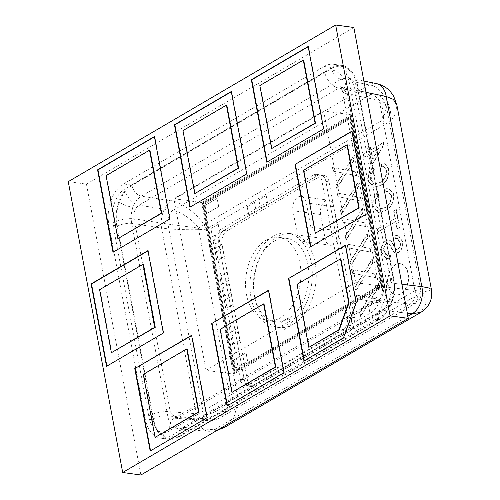 <?xml version="1.0" encoding="UTF-8"?>
<svg xmlns="http://www.w3.org/2000/svg" width="500" height="500" viewBox="0 0 500 500"><rect width="100%" height="100%" fill="white"/><g stroke="black" fill="none" stroke-linecap="round" stroke-linejoin="round"><path stroke-width="0.38" stroke-dasharray="2.5 1.88" d="M140.881 475L86.444 184.137L68.256 181.637M86.444 184.137L353.85 27.5M310.775 246.681L367.644 213.65L352.225 131.237L351.875 131.444M352.225 131.237L351.825 131.181M367.644 213.65L367.25 213.594M310.819 246.938L310.425 246.881M347.35 144.85L303.9 170.306L315.694 233.325M303.9 170.306L303.5 170.25M227.425 405.775L284.294 372.75L268.875 290.338L268.525 290.538M268.875 290.338L268.475 290.281M284.294 372.75L283.9 372.694M227.469 406.031L227.075 405.981M264 303.95L220.55 329.4L232.344 392.419M220.55 329.4L220.15 329.344M150.544 450.806L207.419 417.781L191.994 335.369L191.644 335.575M191.994 335.369L191.6 335.312M207.419 417.781L207.019 417.725M150.594 451.069L150.194 451.012M187.125 348.981L143.669 374.431L155.463 437.456M143.669 374.431L143.275 374.381M106.875 366.112L163.35 333.031M106.925 366.375L106.531 366.319M163.75 333.088L148.325 250.675L147.981 250.881M148.325 250.675L147.931 250.619M143.456 264.288L100 289.738L111.794 352.762M100 289.738L99.606 289.688M113.35 252.05L169.825 218.969M113.394 252.306L113 252.256M170.219 219.025L154.794 136.613L154.45 136.812M154.794 136.613L154.4 136.556M149.925 150.225L106.475 175.675L118.269 238.7M106.475 175.675L106.075 175.625M190.225 207.019L246.706 173.938M190.275 207.275L189.881 207.219M247.1 173.988L231.675 91.581L231.331 91.781M231.675 91.581L231.281 91.525M226.806 105.188L183.35 130.644L195.144 193.663M183.35 130.644L182.956 130.588M267.106 161.981L323.581 128.9M267.156 162.244L266.756 162.188M323.975 128.956L308.556 46.544L308.206 46.75M308.556 46.544L308.163 46.487M303.681 60.156L260.231 85.612L272.025 148.631M260.231 85.612L259.837 85.556M304.3 360.744L343.888 337.837L356.481 302.644L345.75 245.3L345.406 245.506M345.75 245.3L345.356 245.25M356.481 302.644L356.087 302.587M343.888 337.837L343.494 337.788M304.35 361L303.956 360.944M340.881 258.913L297.425 284.369L309.219 347.388M297.425 284.369L297.031 284.312M320.637 214.531A10.512 6.844 -82.2 0 1 328.756 200.2A10.512 6.844 -82.2 0 1 334.012 206.7L338.544 230.938A10.512 6.844 -82.2 0 1 330.431 245.269A10.512 6.844 -82.2 0 1 325.175 238.769L320.637 214.531L292.962 210.731L297.5 234.969A10.512 6.844 -82.2 0 0 302.756 241.469A10.512 6.844 -82.2 0 0 310.869 227.138L306.331 202.894A10.512 6.844 -82.2 0 0 301.081 196.4A10.512 6.844 -82.2 0 0 292.962 210.731M228.744 324.406L236.1 320.1L237.644 328.344L230.287 332.65L228.744 324.406L236.1 320.1M258.775 199.881L266.131 195.575L267.675 203.812L260.319 208.119L258.775 199.881L266.131 195.575M219.781 276.512L227.138 272.206L228.681 280.444L221.325 284.756L219.781 276.512L227.138 272.206M210.819 228.619L218.175 224.312L219.719 232.55L212.362 236.856L210.819 228.619L218.175 224.312M230.987 336.381L238.344 332.075L239.881 340.319L232.531 344.625L230.987 336.381L238.344 332.075M247.144 206.694L254.5 202.387L256.044 210.625L248.688 214.938L247.144 206.694L254.5 202.387M215.3 252.562L222.656 248.256L224.2 256.5L216.844 260.806L215.3 252.562L222.656 248.256M222.025 288.488L229.375 284.181L230.919 292.419L223.569 296.725L222.025 288.488L229.375 284.181M224.262 300.462L231.619 296.15L233.162 304.394L225.806 308.7L224.262 300.462L231.619 296.15M281.606 321.85L288.956 317.544L290.5 325.781L283.144 330.087L281.606 321.85L288.956 317.544M235.138 370.044L204.106 204.256L349.844 118.888L380.875 284.681L235.212 370.056L204.106 204.256M233.975 359.862L235.512 368.106L247.55 361.056L246.006 352.812L233.975 359.862L235.512 368.106M206.612 213.656L218.644 206.606L217.1 198.363L205.069 205.413L206.612 213.656L218.644 206.606M214.606 248.831L213.062 240.594L218.744 237.262L220.287 245.506L214.681 248.844L213.062 240.594M350.769 116.3L382.488 285.775L234.213 372.631L202.494 203.156L350.694 116.287L382.406 285.763L234.131 372.619L202.413 203.144L350.694 116.287M201.562 202.519L351.306 114.8L383.425 286.413L233.675 374.131L201.562 202.519L173.881 198.719L323.631 111L351.306 114.8M323.631 111L355.744 282.613L206 370.331L233.675 374.131M206 370.331L173.881 198.719M355.744 282.613L383.425 286.413M238.419 332.088L239.881 340.319M239.963 340.325L232.531 344.625M232.606 344.631L231.069 336.394M254.575 202.394L256.044 210.625M256.119 210.637L248.688 214.938M248.769 214.944L247.225 206.706M218.25 224.319L219.719 232.55M219.794 232.562L212.362 236.856M212.444 236.869L210.9 228.625M222.738 248.269L224.2 256.5M224.275 256.506L216.844 260.806M216.925 260.819L215.381 252.575M227.219 272.219L228.681 280.444M228.756 280.456L221.325 284.756M221.406 284.762L219.862 276.525M229.456 284.188L230.919 292.419M231 292.431L223.569 296.725M223.644 296.737L222.106 288.5M266.212 195.581L267.675 203.812M267.75 203.825L260.319 208.119M260.4 208.131L258.856 199.887M231.7 296.163L233.162 304.394M233.238 304.406L225.806 308.7M225.888 308.712L224.344 300.469M236.181 320.112L237.644 328.344M237.725 328.35L230.287 332.65M230.369 332.663L228.825 324.419M289.037 317.55L290.5 325.781M290.581 325.794L283.144 330.087M283.225 330.1L281.681 321.863M381.644 285.244L350.412 117.537L203.181 203.663L350.256 117.513L381.644 285.244L234.569 371.394L203.181 203.663M381.8 285.269L234.569 371.394M204.188 204.262L349.844 118.888M235.212 370.056L380.875 284.681M380.95 284.688L349.925 118.894M234.731 371.419L203.337 203.688M235.594 368.113L247.55 361.056M234.05 359.875L246.006 352.812M246.088 352.825L247.625 361.062M218.725 206.619L217.1 198.363M206.688 213.663L205.069 205.413M205.15 205.425L217.181 198.375M213.137 240.6L218.744 237.262M214.681 248.844L220.287 245.506M220.362 245.512L218.825 237.275M400.988 293.844A15.769 10.263 97.8 0 1 396.119 294.925A15.769 10.263 97.8 0 1 387.875 281.606A15.769 10.263 97.8 0 1 395.544 264.762A15.769 10.263 97.8 0 1 400.412 263.681A15.769 10.263 97.8 0 1 408.65 277A15.769 10.263 97.8 0 1 400.988 293.844M400.594 293.794A15.769 10.263 97.8 0 1 395.725 294.869A15.769 10.263 97.8 0 1 387.481 281.55A15.769 10.263 97.8 0 1 395.15 264.706A15.769 10.263 97.8 0 1 400.012 263.625A15.769 10.263 97.8 0 1 408.256 276.944A15.769 10.263 97.8 0 1 400.594 293.794M131.988 185.438C126.506 188.787 122.312 194.394 119.406 202.256C116.65 210.225 115.975 218.219 117.381 226.25L153.425 418.85C155.006 426.775 158.244 432.481 163.144 435.969C168.131 439.206 173.388 439.275 178.912 436.181A10.512 7.106 -120.4 0 1 181.506 428.194L181.506 428.194A10.512 7.106 -120.4 0 1 184.725 427.537L178.675 429.025L174.1 427.388C170.837 425.069 168.719 421.262 167.738 415.988L131.694 223.381C130.681 218.019 131.088 212.681 132.925 207.369C134.869 202.131 137.7 198.4 141.431 196.175L341.081 79.225A10.512 7.106 -120.4 0 1 331.637 68.487L131.988 185.438A10.512 7.106 59.6 0 0 141.431 196.175L171.294 200.863A21.025 12.919 -81.1 0 0 161.556 228.069L197.138 418.206A21.025 13.425 -85.7 0 0 208.363 431.269A21.025 13.425 -85.7 0 0 208.369 431.269A21.025 13.425 -85.7 0 0 214.125 429.762L218.381 429.606M365.994 92.375L358.069 90.781L394.119 283.381A10.512 3.638 -10.6 0 1 390.737 281.438A10.512 3.638 -10.6 0 1 393.169 278.419L357.119 85.819C355.538 77.894 352.3 72.188 347.406 68.7A10.512 7.594 124.2 0 0 349.4 78.475L349.4 78.475A10.512 7.594 124.2 0 0 351.481 79.344C354.75 81.669 356.944 85.481 358.069 90.781A10.512 3.638 -10.6 0 1 354.694 88.837A10.512 3.638 -10.6 0 1 357.119 85.819M401.906 284.288L394.119 283.381C394.981 288.725 394.494 294.056 392.656 299.363C390.719 304.606 387.962 308.344 384.381 310.587A10.512 7.106 59.6 0 0 381.156 311.244L381.156 311.244A10.512 7.106 59.6 0 0 378.562 319.231C384.038 315.881 388.231 310.275 391.144 302.413A10.512 2.456 -160.3 0 1 389.156 299.956A10.512 2.456 -160.3 0 1 392.656 299.363M117.381 226.25A10.512 3.638 -10.6 0 1 131.694 223.381L161.556 228.069C172.537 229.7 196.7 230.294 206.306 229.163C201.412 217.113 182.506 201.831 171.294 200.863L369.244 84.906A21.025 13.906 -78.6 0 1 376.475 83.6M153.425 418.85A10.512 3.638 -10.6 0 1 167.738 415.988L197.138 418.206C208.206 420.312 230.413 410.438 238.263 399.925L206.306 229.163L390.9 121.037C392.481 105.194 380.788 85.688 369.244 84.906L341.081 79.225L348.044 77.862L351.481 79.344M273.875 241.287A42.05 27.363 97.8 0 1 286.856 238.412A42.05 27.363 97.8 0 1 308.831 273.931A42.05 27.363 97.8 0 1 288.394 318.85A42.05 27.363 97.8 0 1 275.413 321.731A42.05 27.363 97.8 0 1 253.438 286.212A42.05 27.363 97.8 0 1 273.875 241.287M265.969 240.2A42.05 27.363 97.8 0 1 278.95 237.325A42.05 27.363 97.8 0 1 300.925 272.844A42.05 27.363 97.8 0 1 280.487 317.769A42.05 27.363 97.8 0 1 267.506 320.644A42.05 27.363 97.8 0 1 245.531 285.125A42.05 27.363 97.8 0 1 265.969 240.2M380.306 182.4L374.462 184.112L370.788 179.737C370.462 175.475 371.712 172.25 374.544 170.056L373.331 167.456C369.556 170.6 367.919 175.044 368.419 180.8L373.719 187.3L380.856 185.394C386.587 182.45 389.294 176.887 388.975 168.694L384.081 162.919L381.463 163.106L381.413 166.444L383.444 166.331L386.688 170.175C386.825 176.281 384.7 180.356 380.306 182.4L374.069 184.062L370.788 179.737M385.031 207.65L379.188 209.363L375.513 204.981C375.188 200.725 376.438 197.494 379.269 195.3L378.056 192.7C374.281 195.844 372.644 200.294 373.144 206.044L378.444 212.544L385.581 210.637C391.312 207.7 394.019 202.131 393.7 193.938L388.8 188.169L386.188 188.35L386.138 191.688L388.169 191.575L391.413 195.425C391.55 201.525 389.425 205.6 385.031 207.65L378.794 209.306L375.513 204.981M395.425 218.4L377.688 228.794L378.244 231.775L395.988 221.381L397.381 228.844L399.694 227.488L396.344 209.587L394.031 210.944L395.425 218.4L377.688 228.794M386.219 240.637C382.638 243.1 381.175 247.031 381.825 252.438L386.575 258.788L390.819 257.806L390.256 254.819L387.406 255.438L384.162 251.194C383.631 247.844 384.456 245.344 386.637 243.7L388.294 243.263L389.794 244.494L393.606 251.688L395.913 253.081L398.556 252.444C401.956 250.044 403.281 246.269 402.531 241.106L398.237 235.2L394.994 235.906L395.55 238.894L397.537 238.512L400.194 242.35C400.831 245.419 400.163 247.756 398.181 249.35L396.244 249.506L391.763 241.525L389.2 239.887L385.825 240.581C382.244 243.044 380.775 246.975 381.431 252.381L381.825 252.438M381.431 252.381L386.181 258.731L390.419 257.75L389.862 254.769L387.013 255.381L383.762 251.144C383.237 247.787 384.062 245.287 386.244 243.644L387.9 243.206L389.4 244.444L393.212 251.637L395.519 253.025L398.162 252.387C401.562 249.994 402.887 246.213 402.131 241.056L397.837 235.144L394.6 235.856L395.156 238.837L397.144 238.456L399.8 242.294C400.438 245.362 399.769 247.7 397.788 249.294L395.85 249.45L396.819 249.694L395.85 249.45L391.369 241.469L391.763 241.525M368.606 151.312L363.719 154.175L364.281 157.156L369.162 154.3L371.05 164.363L373.619 162.856L383.938 144.812L383.519 142.581L371.175 149.806L370.619 146.825L368.05 148.331L368.606 151.312L363.719 154.175M365.962 302.931L360 312.656L360.694 316.369L370.031 301.156L380.469 303.131L379.787 299.475L372.906 298.212L371.294 298.4L371.688 298.456L377.75 288.581L377.05 284.856L369.3 297.494L356.712 295.113L357.4 298.775L367.356 300.656L359.6 312.6L360 312.656M359.6 312.6L360.3 316.319L369.637 301.106L380.075 303.075L379.387 299.419L373.462 298.3L371.688 298.456M361.188 277.425L355.225 287.15L355.919 290.863L365.256 275.65L375.694 277.625L375.012 273.969L368.531 272.756L366.519 272.894L366.912 272.95L372.975 263.075L372.275 259.35L364.525 271.988L351.944 269.606L352.625 273.269L362.587 275.15L361.188 277.425L360.794 277.375L354.831 287.094L355.225 287.15M354.831 287.094L355.525 290.812L364.862 275.6L375.3 277.569L374.619 273.913L368.688 272.794L366.912 272.95M356.413 251.919L350.45 261.637L351.144 265.356L360.481 250.144L370.925 252.119L370.238 248.456L363.363 247.2L361.744 247.387L362.137 247.444L368.2 237.569L367.506 233.844L359.75 246.481L347.169 244.1L347.856 247.763L357.812 249.644L356.413 251.919L356.019 251.869L350.056 261.588L350.45 261.637M350.056 261.588L350.75 265.306L360.087 250.094L370.525 252.062L369.844 248.406L363.913 247.288L362.137 247.444M351.644 226.412L345.675 236.131L346.375 239.85L355.712 224.638L366.15 226.612L365.462 222.95L358.587 221.688L356.969 221.881L357.369 221.938L363.425 212.062L362.731 208.337L354.981 220.975L342.394 218.594L343.081 222.256L353.038 224.137L351.644 226.412L351.244 226.363L345.281 236.081L345.675 236.131M345.281 236.081L345.975 239.8L355.312 224.587L365.756 226.556L365.069 222.9L359.144 221.781L357.369 221.938M346.869 200.906L340.906 210.625L341.6 214.344L350.938 199.131L361.375 201.106L360.694 197.444L353.812 196.181L352.2 196.375L352.594 196.431L358.656 186.556L357.956 182.831L350.206 195.469L337.625 193.088L338.306 196.75L348.263 198.625L340.506 210.575L340.906 210.625M340.506 210.575L341.206 214.288L350.544 199.075L360.981 201.05L360.294 197.394L354.369 196.275L352.594 196.431M342.094 175.4L336.131 185.119L336.825 188.837L346.163 173.625L356.6 175.6L355.919 171.938L349.038 170.675L347.425 170.869L347.819 170.925L353.881 161.05L353.181 157.325L345.431 169.963L332.85 167.581L333.531 171.244L343.494 173.119L342.094 175.4L341.7 175.344L335.737 185.069L336.131 185.119M335.737 185.069L336.431 188.781L345.769 173.569L356.206 175.544L355.525 171.887L349.594 170.769L347.819 170.925M385.844 277.719L349.556 83.806A31.538 20.525 -82.2 0 0 333.787 64.312A31.538 20.525 -82.2 0 0 324.056 66.469L123.5 183.95A31.538 20.525 -82.2 0 0 108.888 224.781L145.175 418.694A31.538 20.525 -82.2 0 0 160.944 438.188A31.538 20.525 -82.2 0 0 170.675 436.031L371.231 318.55A31.538 20.525 -82.2 0 0 385.844 277.719L393.75 278.8L357.463 84.894L349.556 83.806M170.675 436.031L178.588 437.113L379.137 319.637L371.231 318.55M108.888 224.781L116.794 225.869L153.088 419.775L145.175 418.694M324.056 66.469L331.962 67.556L131.406 185.031L123.5 183.95M331.962 67.556A31.538 20.525 97.8 0 1 341.694 65.394A31.538 20.525 97.8 0 1 357.463 84.894M393.75 278.8A31.538 20.525 97.8 0 1 379.137 319.637M178.588 437.113A31.538 20.525 97.8 0 1 168.85 439.275A31.538 20.525 97.8 0 1 153.088 419.775M116.794 225.869A31.538 20.525 97.8 0 1 131.406 185.031M414.862 290.475C422.919 291.6 422.95 291.681 414.956 290.712C422.95 291.681 422.919 291.6 414.862 290.475L383.494 286.831A15.769 5.456 -10.6 0 1 378.425 283.919L378.606 290.363L377.281 296.019C375.475 299.694 374.306 301.5 373.787 301.419A15.769 10.656 59.6 0 1 378.625 300.438L410 304.081L212.037 420.044L178.738 417.525L378.625 300.438C382.325 297.438 383.95 292.9 383.494 286.831L347.381 93.894L379.281 100.331L414.862 290.475A10.512 7.206 96.6 0 1 410 304.081L415.662 303.225L417.994 298.156L414.956 290.712L382.994 119.944C385.125 108.75 378.531 95.037 370.788 94.55A10.512 6.956 101.4 0 1 374.4 93.9A10.512 6.956 101.4 0 1 374.406 93.9A10.512 6.956 101.4 0 1 379.281 100.331L384.031 102.513L386.587 107.175L382.994 119.944L198.394 228.075C194.056 220.675 180.244 211.188 172.825 210.512L370.788 94.55L338.888 88.119L139 205.206C134.856 208.144 133.238 212.681 134.137 218.806L170.244 411.75L175.619 418.263L178.738 417.525A15.769 10.656 59.6 0 0 173.9 418.506L173.9 418.506A15.769 10.656 59.6 0 0 170.012 430.487C161.944 436.413 150.275 428.475 148.775 416.05A15.769 5.456 -10.6 0 1 170.244 411.75L203.544 414.263L167.956 224.112A10.512 6.456 98.9 0 1 172.825 210.512L139 205.206A15.769 10.656 59.6 0 1 124.838 189.1L324.719 72.013A15.769 10.656 59.6 0 0 338.888 88.119L342.262 87.413L374.4 93.9C377.587 94.612 380.2 96.075 382.256 98.287L383.688 100.056L386.587 107.175L421.244 292.962C421.031 297.85 419.169 301.269 415.662 303.225L219.262 418.275L226.706 410.206L230.356 398.844C225.413 407.419 210.938 415.744 203.544 414.263A10.512 6.713 94.3 0 0 209.156 420.794L209.156 420.794A10.512 6.713 94.3 0 0 212.037 420.044L219.262 418.275C218.169 419.544 214.8 420.387 209.156 420.794L175.625 418.263L173.9 418.506L373.787 301.419A15.769 10.656 59.6 0 0 369.894 313.4L170.012 430.487M342.275 87.425L340.637 86.681L342.319 90.981A15.769 5.456 -10.6 0 1 345.956 86.45L382.069 279.394A15.769 5.456 -10.6 0 0 378.425 283.919L342.319 90.981A15.769 5.456 -10.6 0 0 347.381 93.894L342.262 87.413M414.956 290.712L230.356 398.844L198.394 228.075L167.956 224.112L134.137 218.806A15.769 5.456 -10.6 0 0 112.669 223.106C109.675 211.55 116.363 192.862 124.838 189.1M224.581 427.337L234.462 415.988L238.263 399.925L422.856 291.794L425.75 303.856L421.106 312.213M431.394 289.462L429.144 290.837L422.856 291.794L390.9 121.037L395.875 113.094L396.919 105.25M390.419 257.75L390.819 257.806M389.862 254.769L390.256 254.819M383.762 251.144L384.162 251.194M386.244 243.644L386.637 243.7M389.4 244.444L389.794 244.494M393.212 251.637L393.606 251.688M398.162 252.387L398.556 252.444M402.131 241.056L402.531 241.106M394.6 235.856L394.994 235.906M395.156 238.837L395.55 238.894M399.8 242.294L400.194 242.35M397.788 249.294L398.181 249.35M391.369 241.469L388.806 239.838L385.825 240.581M377.287 228.738L377.85 231.725L378.244 231.775M377.85 231.725L395.988 221.381M395.588 221.331L396.987 228.787L397.381 228.844M396.987 228.787L399.694 227.488M399.3 227.431L395.95 209.531L396.344 209.587M395.95 209.531L394.031 210.944M393.638 210.888L395.031 218.344M375.119 204.925C374.787 200.669 376.044 197.444 378.875 195.244L379.269 195.3M378.875 195.244L377.656 192.65L378.056 192.7M377.656 192.65C373.888 195.787 372.25 200.238 372.75 205.994L373.144 206.044M372.75 205.994L378.05 212.488L385.581 210.637M385.181 210.581C390.919 207.644 393.625 202.075 393.306 193.888L393.7 193.938M393.306 193.888L388.406 188.113L386.188 188.35M385.794 188.3L385.744 191.637L386.138 191.688M385.744 191.637L387.775 191.525L391.413 195.425M391.019 195.369C391.156 201.469 389.031 205.544 384.637 207.594M370.394 179.681C370.062 175.425 371.319 172.194 374.15 170L374.544 170.056M374.15 170L372.931 167.4L373.331 167.456M372.931 167.4C369.162 170.544 367.525 174.994 368.025 180.744L368.419 180.8M368.025 180.744L373.325 187.244L380.856 185.394M380.456 185.338C386.194 182.4 388.9 176.831 388.581 168.637L388.975 168.694M388.581 168.637L383.681 162.869L381.463 163.106M381.069 163.05L381.019 166.388L381.413 166.444M381.019 166.388L383.05 166.275L386.688 170.175M386.294 170.125C386.431 176.225 384.306 180.3 379.913 182.35M363.325 154.119L363.881 157.106L364.281 157.156M363.881 157.106L369.162 154.3M368.769 154.244L370.65 164.312L371.05 164.363M370.65 164.312L373.619 162.856M373.225 162.806L383.544 144.762L383.938 144.812M383.544 144.762L383.125 142.525L383.519 142.581M383.125 142.525L371.175 149.806M370.781 149.756L370.225 146.769L370.619 146.825M370.225 146.769L368.05 148.331M367.65 148.275L368.212 151.263M372.525 159.062L371.337 152.738L378.569 148.5L372.525 159.062L372.919 159.119L371.737 152.794L378.963 148.556L372.919 159.119M371.337 152.738L371.737 152.794M378.569 148.5L378.963 148.556M360.3 316.319L360.694 316.369M369.637 301.106L370.031 301.156M380.075 303.075L380.469 303.131M379.387 299.419L379.787 299.475M371.294 298.4L377.35 288.531L377.75 288.581M377.35 288.531L376.656 284.806L377.05 284.856M376.656 284.806L368.906 297.438L369.3 297.494M368.906 297.438L356.712 295.113M356.319 295.062L357.006 298.719L357.4 298.775M357.006 298.719L367.356 300.656M366.962 300.6L365.569 302.881M355.525 290.812L355.919 290.863M364.862 275.6L365.256 275.65M375.3 277.569L375.694 277.625M374.619 273.913L375.012 273.969M366.519 272.894L372.581 263.019L372.975 263.075M372.581 263.019L371.881 259.3L372.275 259.35M371.881 259.3L364.131 271.931L364.525 271.988M364.131 271.931L351.944 269.606M351.544 269.556L352.231 273.212L352.625 273.269M352.231 273.212L362.587 275.15M362.188 275.094L360.794 277.375M350.75 265.306L351.144 265.356M360.087 250.094L360.481 250.144M370.525 252.062L370.925 252.119M369.844 248.406L370.238 248.456M361.744 247.387L367.806 237.512L368.2 237.569M367.806 237.512L367.106 233.794L367.506 233.844M367.106 233.794L359.356 246.425L359.75 246.481M359.356 246.425L347.169 244.1M346.775 244.05L347.456 247.706L347.856 247.763M347.456 247.706L357.812 249.644M357.419 249.587L356.019 251.869M345.975 239.8L346.375 239.85M355.312 224.587L355.712 224.638M365.756 226.556L366.15 226.612M365.069 222.9L365.462 222.95M356.969 221.881L363.031 212.006L363.425 212.062M363.031 212.006L362.337 208.287L362.731 208.337M362.337 208.287L354.581 220.919L354.981 220.975M354.581 220.919L342.394 218.594M342 218.544L342.688 222.2L343.081 222.256M342.688 222.2L353.038 224.137M352.644 224.081L351.244 226.363M341.206 214.288L341.6 214.344M350.544 199.075L350.938 199.131M360.981 201.05L361.375 201.106M360.294 197.394L360.694 197.444M352.2 196.375L358.256 186.5L358.656 186.556M358.256 186.5L357.562 182.781L357.956 182.831M357.562 182.781L349.812 195.413L350.206 195.469M349.812 195.413L337.625 193.088M337.225 193.038L337.912 196.694L338.306 196.75M337.912 196.694L348.263 198.625M347.869 198.575L346.475 200.85M336.431 188.781L336.825 188.837M345.769 173.569L346.163 173.625M356.206 175.544L356.6 175.6M355.525 171.887L355.919 171.938M347.425 170.869L353.488 160.994L353.881 161.05M353.488 160.994L352.788 157.275L353.181 157.325M352.788 157.275L345.037 169.906L345.431 169.963M345.037 169.906L332.85 167.581M332.45 167.531L333.137 171.188L333.531 171.244M333.137 171.188L343.494 173.119M343.094 173.069L341.7 175.344M251.05 297.694A47.306 30.787 -82.2 0 0 274.7 326.938A47.306 30.787 -82.2 0 0 311.219 262.45A47.306 30.787 -82.2 0 0 287.569 233.206A47.306 30.787 -82.2 0 0 251.05 297.694M255.006 298.238A47.306 30.787 -82.2 0 0 278.656 327.481A47.306 30.787 -82.2 0 0 315.175 262.994A47.306 30.787 -82.2 0 0 291.525 233.744A47.306 30.787 -82.2 0 0 255.006 298.238M342.444 330.225A10.512 6.844 -82.2 0 0 347.319 316.613L321.912 180.875A10.512 6.844 -82.2 0 0 316.663 174.375A10.512 6.844 -82.2 0 0 313.412 175.094L219.825 229.919A10.512 6.844 -82.2 0 0 214.95 243.531L240.356 379.269A10.512 6.844 -82.2 0 0 245.613 385.769A10.512 6.844 -82.2 0 0 248.856 385.044L342.444 330.225L346.4 330.769A10.512 6.844 -82.2 0 0 351.269 317.156L325.869 181.419A10.512 6.844 -82.2 0 0 320.613 174.919A10.512 6.844 -82.2 0 0 317.369 175.637L223.775 230.463A10.512 6.844 -82.2 0 0 218.906 244.075L244.306 379.812A10.512 6.844 -82.2 0 0 249.562 386.306A10.512 6.844 -82.2 0 0 252.806 385.588L346.4 330.769A10.512 6.844 -82.2 0 0 351.269 317.156L325.869 181.419A10.512 6.844 -82.2 0 0 320.613 174.919A10.512 6.844 -82.2 0 0 317.369 175.637L223.775 230.463A10.512 6.844 -82.2 0 0 218.906 244.075L244.306 379.812A10.512 6.844 -82.2 0 0 249.562 386.306A10.512 6.844 -82.2 0 0 252.806 385.588L346.4 330.769L349.562 331.2A10.512 6.844 -82.2 0 0 354.431 317.587L329.031 181.85A10.512 6.844 -82.2 0 0 323.775 175.35A10.512 6.844 -82.2 0 0 320.531 176.075L226.938 230.894A10.512 6.844 -82.2 0 0 222.069 244.506L247.475 380.244A10.512 6.844 -82.2 0 0 252.725 386.744A10.512 6.844 -82.2 0 0 255.969 386.025L349.562 331.2M338.544 230.938L310.869 227.138M325.175 238.769L297.5 234.969M334.012 206.7L306.331 202.894M163.144 435.969A10.512 7.594 -55.8 0 1 174.1 427.388M391.144 302.413C393.894 294.444 394.569 286.45 393.169 278.419M119.406 202.256A10.512 2.456 19.7 0 0 132.925 207.369M347.406 68.7C342.419 65.462 337.163 65.394 331.637 68.487M324.719 72.013C332.788 66.087 344.456 74.025 345.956 86.45M382.069 279.394C385.056 290.944 378.369 309.637 369.894 313.4M148.775 416.05L112.669 223.106M178.912 436.181L378.562 319.231M407.331 313.25L384.381 310.587L184.725 427.537L214.125 429.762L407.894 316.256M372.956 295.694L373.35 295.75M365.244 300.281L365.644 300.338M368.181 270.188L368.575 270.244M360.475 274.775L360.869 274.831M363.406 244.681L363.806 244.737M355.7 249.269L356.094 249.325M358.638 219.175L359.031 219.231M350.925 223.762L351.319 223.812M353.862 193.669L354.256 193.719M346.15 198.256L346.55 198.306M349.087 168.162L349.481 168.212M341.381 172.75L341.775 172.8M347.319 316.613L354.431 317.587M321.912 180.875L329.031 181.85M313.412 175.094L320.531 176.075M219.825 229.919L226.938 230.894M214.95 243.531L222.069 244.506M240.356 379.269L247.475 380.244M248.856 385.044L255.969 386.025M330.431 245.269L302.756 241.469M328.756 200.2L301.081 196.4M395.725 294.869L396.119 294.925M363.875 81.062L348.025 77.862L350.35 79.275C352.088 80.738 353.537 83.925 354.694 88.837L390.737 281.438C391.712 288.519 391.181 294.694 389.156 299.956L388.137 302.456C385.7 307.219 383.375 310.15 381.156 311.244L181.506 428.194L178.675 429.019L208.363 431.269L216.781 430.538M278.95 237.325L286.856 238.412M267.506 320.644L275.413 321.731M341.694 65.394L333.787 64.312M168.85 439.275L160.944 438.188M386.575 258.788L386.181 258.731M387.406 255.438L387.013 255.381M388.294 243.263L387.9 243.206M395.913 253.081L395.519 253.025M398.237 235.2L397.837 235.144M397.537 238.512L397.144 238.456M389.2 239.887L388.806 239.838M378.444 212.544L378.05 212.488M388.8 188.169L388.406 188.113M388.169 191.575L387.775 191.525M379.188 209.363L378.794 209.306M373.719 187.3L373.325 187.244M384.081 162.919L383.681 162.869M383.444 166.331L383.05 166.275M374.462 184.112L374.069 184.062M400.012 263.625L400.412 263.681M278.656 327.481L274.7 326.938M316.663 174.375L323.775 175.35M245.613 385.769L252.725 386.744M291.525 233.744L287.569 233.206"/><path stroke-width="0.75" d="M227.075 405.981L211.65 323.569L268.475 290.281L283.9 372.694L227.075 405.981M147.931 250.619L163.35 333.031L106.531 366.319L91.106 283.906L147.931 250.619M231.281 91.525L246.706 173.938L189.881 207.219L174.456 124.812L231.281 91.525M310.425 246.881L295.006 164.469L351.825 131.181L367.25 213.594L310.425 246.881M122.694 472.5L68.256 181.637L335.662 25L390.1 315.863L122.694 472.5L140.881 475L408.288 318.363L390.1 315.863M308.163 46.487L323.581 128.9L266.756 162.188L251.337 79.775L308.163 46.487M154.4 136.556L169.825 218.969L113 252.256L97.575 169.844L154.4 136.556M150.194 451.012L134.775 368.6L191.6 335.312L207.019 417.725L150.194 451.012M303.956 360.944L288.531 278.531L345.356 245.25L356.087 302.587L343.494 337.788L303.956 360.944M408.288 318.363L353.85 27.5L335.662 25M351.875 131.444L295.006 164.469M295.4 164.525L310.775 246.681M315.294 233.269L359.144 207.869L347.35 144.85L346.956 144.794L358.75 207.819L315.294 233.269L303.5 170.25L346.956 144.794M359.144 207.869L358.75 207.819M268.525 290.538L211.65 323.569M212.05 323.619L227.425 405.775M231.944 392.369L275.794 366.969L264 303.95L263.606 303.894L275.4 366.912L231.944 392.369L220.15 329.344L263.606 303.894M275.794 366.969L275.4 366.912M191.644 335.575L134.775 368.6M135.169 368.656L150.544 450.806M155.069 437.4L198.919 412L187.125 348.981L186.725 348.925L198.519 411.944L155.069 437.4L143.275 374.381L186.725 348.925M198.919 412L198.519 411.944M147.981 250.881L91.5 283.962L106.875 366.112M91.5 283.962L91.106 283.906M111.4 352.706L155.25 327.306L143.456 264.288L143.056 264.231L154.856 327.25L111.4 352.706L99.606 289.688L143.056 264.231M155.25 327.306L154.856 327.25M154.45 136.812L97.975 169.9L113.35 252.05M97.975 169.9L97.575 169.844M117.869 238.644L161.719 213.244L149.925 150.225L149.531 150.169L161.325 213.188L117.869 238.644L106.075 175.625L149.531 150.169M161.719 213.244L161.325 213.188M231.331 91.781L174.85 124.862L190.225 207.019M174.85 124.862L174.456 124.812M194.75 193.612L238.6 168.212L226.806 105.188L226.412 105.138L238.206 168.156L194.75 193.612L182.956 130.588L226.412 105.138M238.6 168.212L238.206 168.156M308.206 46.75L251.731 79.831L267.106 161.981M251.731 79.831L251.337 79.775M271.631 148.575L315.475 123.175L303.681 60.156L303.288 60.1L315.081 123.125L271.631 148.575L259.837 85.556L303.288 60.1M315.475 123.175L315.081 123.125M345.406 245.506L288.531 278.531M288.925 278.587L304.3 360.744M308.825 347.331L339.306 329.769L349.044 302.544L340.881 258.913L340.487 258.856L348.65 302.488L338.906 329.712L308.825 347.331L297.031 284.312L340.487 258.856M349.044 302.544L348.65 302.488M339.306 329.769L338.906 329.712M407.894 316.256L412.081 313.806A21.025 14.412 -83.4 0 0 421.819 286.6L428.581 287.931L431.394 289.456L396.919 105.25L393.288 99.35L386.231 96.463A21.025 13.906 -78.6 0 0 376.481 83.606A21.025 13.906 -78.6 0 0 376.475 83.6L363.875 81.062M218.381 429.606L224.575 427.337L216.781 430.538M407.331 313.25L412.081 313.806L420.969 312.3M224.581 427.337L421.106 312.213M401.906 284.288L421.819 286.6L386.231 96.463L365.994 92.375M376.481 83.606C382.362 84.963 387.075 87.719 390.619 91.881L393.681 96.231L396.919 105.25M420.962 312.294C426.744 308.519 430.181 303.769 431.287 298.056L431.744 292.45L431.394 289.456"/></g></svg>
